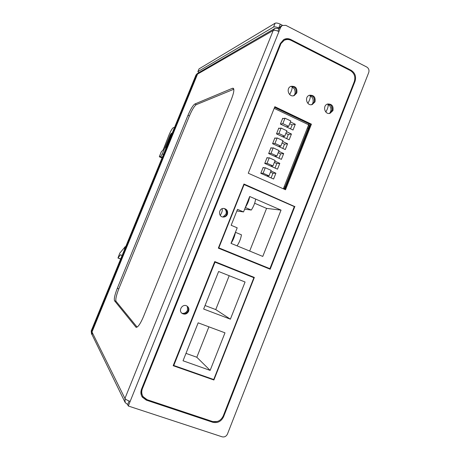 <?xml version="1.0" encoding="UTF-8"?>
<svg xmlns="http://www.w3.org/2000/svg" width="460" height="460" viewBox="0 0 460 460"><rect width="100%" height="100%" fill="white"/><g stroke="black" fill="none" stroke-linecap="round" stroke-linejoin="round"><path stroke-width="0.69" d="M283.354 188.807L308.643 124.798L274.171 108.359M290.421 121.952L295.308 124.269L293.026 130.019L280.399 124.068L282.699 118.289L283.314 118.576M286.545 131.715L291.445 134.015L289.156 139.782L276.494 133.877L278.8 128.081L279.433 128.38M282.658 141.502L287.569 143.779L285.28 149.558L272.584 143.704L274.896 137.896L275.551 138.201M278.76 151.305L283.688 153.571L281.393 159.355L268.663 153.548L270.98 147.729L271.664 148.045M274.861 161.132L279.801 163.375L277.501 169.177L264.736 163.415L267.053 157.584L267.772 157.912M270.952 170.982L275.902 173.207L273.596 179.02L260.797 173.305L263.126 167.463L263.879 167.802M295.308 124.269L292.152 124.884L289.714 123.728M291.445 134.015L288.328 134.521L285.884 133.377M287.569 143.779L284.493 144.175L282.043 143.043M283.688 153.571L280.652 153.853L278.196 152.726M279.801 163.375L276.805 163.553L274.344 162.432M275.902 173.207L272.952 173.27L270.48 172.161M290.57 128.863L292.152 124.884M286.695 138.632L288.328 134.521M282.814 148.419L284.493 144.175M278.921 158.228L280.652 153.853M275.017 168.055L276.805 163.553M271.107 177.911L272.952 173.27M282.515 118.76L284.999 118.203L282.831 123.636L280.502 124.12M278.622 128.535L281.071 128.064L278.904 133.515L276.575 133.912M274.723 138.328L277.138 137.954L274.965 143.411L272.642 143.727M270.813 148.149L273.194 147.861L271.02 153.329L268.692 153.565M266.898 157.981L269.244 157.791L267.064 163.271L264.736 163.415M262.97 167.842L265.288 167.739L263.097 173.23L260.808 173.282M282.831 123.636L288.661 126.385L290.812 120.963L284.999 118.203M288.661 126.385L286.281 126.845M278.904 133.515L284.746 136.24L286.902 130.807L281.071 128.064M284.746 136.24L282.371 136.614M274.965 143.411L280.824 146.119L282.986 140.668L277.138 137.954M280.824 146.119L278.455 146.406M271.02 153.329L276.891 156.015L279.059 150.558L273.194 147.861M276.891 156.015L274.522 156.222M267.064 163.271L272.952 165.933L275.126 160.465L269.244 157.791M272.952 165.933L270.572 166.054M263.097 173.23L269.008 175.875L271.181 170.39L265.288 167.739M269.008 175.875L266.61 175.898M187.985 115.287L117.311 288.311C114.793 294.797 113.861 298.948 114.523 300.754L136.028 327.278C137.862 327.485 140.346 323.932 143.485 316.612L231.403 99.256C233.789 93.081 234.416 89.418 233.3 88.268L232.427 88.285L194.844 104C192.935 105.317 190.647 109.083 187.985 115.287L189.411 115.937L118.801 288.868C116.282 295.354 115.362 299.5 116.041 301.317L137.103 327.112M233.806 89.24L196.282 104.667C194.361 105.978 192.067 109.733 189.411 115.937M127.667 404.535L125.172 402.575L124.942 398.446C125.649 399.424 127.391 400.407 130.157 401.396L128.305 406.007L222.123 436.816C224.503 437.322 226.285 436.39 227.47 434.016L368.724 72.536C369.409 70.161 368.759 68.333 366.781 67.039L285.861 25.363L282.158 25.484L280.64 27.341L278.927 31.596C276.362 30.4 274.459 30.026 273.217 30.481L274.867 28.457L279.047 28.353M198.944 72.548L197.438 74.221L91.977 331.896L92.161 334.897L124.901 402.017M223.583 416.731C221.214 421.481 217.626 423.332 212.819 422.291L146.274 400.119L142.29 397.118C140.72 394.668 140.478 391.989 141.553 389.079L280.341 43.51L283.653 39.623C285.953 38.375 288.322 38.335 290.76 39.497L351.089 70.271C355.091 72.858 356.408 76.538 355.028 81.305L223.583 416.731L223.14 416.219M141.795 396.29L145.883 399.452L212.244 421.578L217.425 421.481M289.909 39.876C287.776 38.858 285.66 38.795 283.555 39.681M128.305 406.007L127.627 404.639L129.087 401.011M280.876 26.226L279.105 28.215L277.926 31.136M332.287 110.015L331.453 105.961M223.008 216.947L225.912 214.205C226.653 211.945 226.142 210.076 224.376 208.587M182.137 313.323C184.581 313.593 186.357 312.576 187.473 310.276L187.387 306.446M314.508 99.981L314.007 97.963M309.154 127.914L308.556 127.633L309.16 126.109C309.505 124.901 309.166 123.987 308.142 123.36L274.58 107.341M284.211 189.186L284.993 187.289L285.7 187.312M309.12 128.006L308.407 128.012L285.148 186.904L285.827 187.001M308.556 127.633L309.321 127.501M268.456 268.542L268.755 268.272M285.148 186.904L284.119 186.875M307.297 128.208L308.407 128.012M284.573 188.353L283.55 188.318M253.88 277.708L213.722 379.511L173.771 365.476L215.021 262.142L253.88 277.708L223.405 265.035M173.426 365.067L173.771 365.476M218.615 271.498L203.653 309.039L230.38 319.171L245.071 282.009L218.615 271.498M198.156 322.834L183.034 360.784L210.139 370.392L224.986 332.827L198.156 322.834M215.021 262.142L214.596 261.964M205.056 305.515L215.751 309.586L230.38 319.171M215.751 309.586L229.206 275.707M185.989 353.372L196.822 357.247L210.139 370.392M196.822 357.247L208.897 326.836M220.277 215.401C222.059 212.307 222.657 210.122 222.065 208.851M274.867 28.457L198.731 72.674L197.944 71.593L273.579 27.031C274.7 26.617 276.425 26.944 278.737 28.031L279.105 28.215L280.64 27.341M282.474 25.306L280.284 24.184C277.972 23.098 276.253 22.77 275.12 23.207L273.579 27.031M92.069 334.73L91.672 334.202L91.523 331.579L196.719 74.589L198.254 73.048M91.5 333.839L91.206 330.941L195.983 75.009L197.254 73.594M197.857 71.685L199.053 68.873L275.12 23.207M174.512 127.46L173.362 127.627C172.247 128.34 170.821 130.726 169.079 134.786L163.214 149.764L161.253 151.927L159.476 156.279L159.355 156.791L162.029 157.952L159.367 156.791L160.649 156.595L162.294 157.308M165.64 148.195L165.962 148.333L165.755 147.677L170.965 134.958L171.361 133.199L170.125 135.131L162.294 153.91L160.649 156.595M165.657 148.195L166.054 148.114M124.373 249.935L125.062 246.87L125.551 247.06M120.888 254.851L120.526 254.708L117.955 258.014L119.784 253.138L125.062 246.87M120.526 254.708L122.021 255.674M213.336 379.373L173.311 365.361M253.655 277.156L253.5 277.552M243.852 184.259L294.02 206.471M269.606 268.571L269.457 268.945M274.649 107.168L310.575 124.321L284.849 189.468M327.44 104.087C331.28 104.472 332.816 106.714 332.045 110.814L329.354 113.442M309.258 95.318C313.283 95.565 314.916 97.819 314.157 102.085L311.575 104.673M290.766 86.422C294.986 86.509 296.723 88.774 295.981 93.219L293.537 95.749M223.882 208.443C226.561 209.438 227.527 211.376 226.768 214.256C225.917 216.079 224.526 216.976 222.582 216.936L222.49 216.924M187.042 306.101C188.393 307.429 188.749 309.034 188.105 310.914C186.587 313.634 184.483 314.37 181.798 313.122L181.723 313.076M283.791 40.572L279.887 44.758L142.031 388.027C140.978 390.85 141.191 393.472 142.663 395.893M214.751 261.567L254.351 277.438L213.9 380L173.173 365.706L214.751 261.567M213.319 379.414L213.9 380M294.889 206.367L270.175 269.238L218.333 248.141L243.949 184.023L294.095 206.287M311.42 124.165L285.522 189.767L248.262 173.224L274.839 106.691L311.42 124.165L310.575 124.321M332.942 110.624L330.021 113.321C324.697 114.994 322.253 105.38 327.669 104.012C331.884 103.885 333.644 106.093 332.942 110.624M315.008 101.867L312.231 104.529C306.906 106.444 304.031 96.864 309.459 95.243C313.841 94.967 315.692 97.175 315.008 101.867M296.792 92.972L294.17 95.576C288.868 97.761 285.522 88.251 290.938 86.348C295.492 85.899 297.442 88.107 296.792 92.972M227.389 214.36C226.538 216.194 225.141 217.085 223.192 217.045C217.982 216.838 218.592 208.006 223.79 208.437C226.947 209.11 228.143 211.083 227.389 214.36M188.617 311.305C187.093 314.036 184.989 314.778 182.292 313.524C177.761 310.834 182.557 303.18 186.961 306.055C188.772 307.332 189.324 309.085 188.617 311.305M279.887 44.758L283.987 40.468C286.287 39.232 288.65 39.198 291.071 40.359L350.347 70.57C354.355 73.157 355.666 76.837 354.292 81.61L223.255 415.932C220.88 420.681 217.292 422.533 212.491 421.492L147.131 399.694L143.163 396.727C141.582 394.266 141.329 391.581 142.41 388.66L142.031 388.027M280.657 44.367L142.41 388.66M331.016 112.407L332.31 109.118M308.2 125.913L309.269 125.718M243.731 184.575L244.099 184.581L218.816 247.871L218.488 247.762M218.816 247.871L269.893 268.669L261.343 265.644M237.515 209.363L231.161 225.291L237.205 227.821L231.018 243.369L262.769 256.427L281.037 210.111L249.688 196.495L243.535 211.933L237.515 209.363M244.099 184.581L294.296 206.592L269.893 268.669M249.688 196.495C249.09 200.238 247.635 203.895 245.312 207.477L251.298 210.042C253.632 206.482 255.081 202.831 255.651 199.088M281.037 210.111L266.576 208.403L254.656 203.251M266.576 208.403L249.688 251.045M237.061 245.853C239.355 242.397 240.816 238.717 241.448 234.813L235.422 232.3C234.767 236.204 233.3 239.896 231.018 243.369M236.877 210.962L243.535 211.933M244.639 209.156L251.298 210.042M91.988 331.999L197.53 74.117L273.217 30.481L124.942 398.446L91.988 331.999M117.311 288.311L118.801 288.868M116.041 301.317L114.523 300.754M194.844 104L196.282 104.667M232.427 88.285L233.732 88.906M135.763 327.054L136.557 327.336M130.157 401.396L278.927 31.596M146.274 400.119L145.883 399.452M212.244 421.578L212.819 422.291M354.332 81.506L355.028 81.305M350.273 70.535L351.089 70.271M289.972 39.899L290.76 39.497M308.142 123.36L308.447 123.303M309.919 125.971L309.16 126.109M284.383 188.836L285.091 188.859M280.284 24.184L278.737 28.031M91.523 331.579L91.206 330.941M199.053 68.873L197.944 71.593M195.983 75.009L196.719 74.589M163.472 154.428L162.294 153.91M170.125 135.131L170.775 135.424M118.076 257.928L120.687 258.934M325.824 112.016C328.02 108.152 328.647 105.501 327.704 104.063M289.662 94.547C291.91 90.43 292.606 87.728 291.749 86.434L291.68 86.405M307.884 103.356C310.138 99.302 310.787 96.611 309.833 95.295L312.34 97.612C313.737 99.981 313.059 103.741 312.047 104.466M142.29 397.118L141.91 396.462M280.617 26.375L282.158 25.484M197.064 73.709L197.8 73.278M125.62 246.882L125.068 246.669M117.955 258.014L120.641 259.055M329.59 113.413L330.021 113.321M311.782 104.638L312.231 104.529M293.716 95.715L294.17 95.576M222.582 216.936L223.192 217.045M181.798 313.122L182.292 313.524M283.987 40.468L283.21 40.871M329.624 113.338C331.286 110.906 331.39 108.474 329.941 106.036L327.727 104.063M294.21 95.404C294.82 94.777 295.786 92.138 294.377 88.935L291.508 86.325"/></g></svg>
